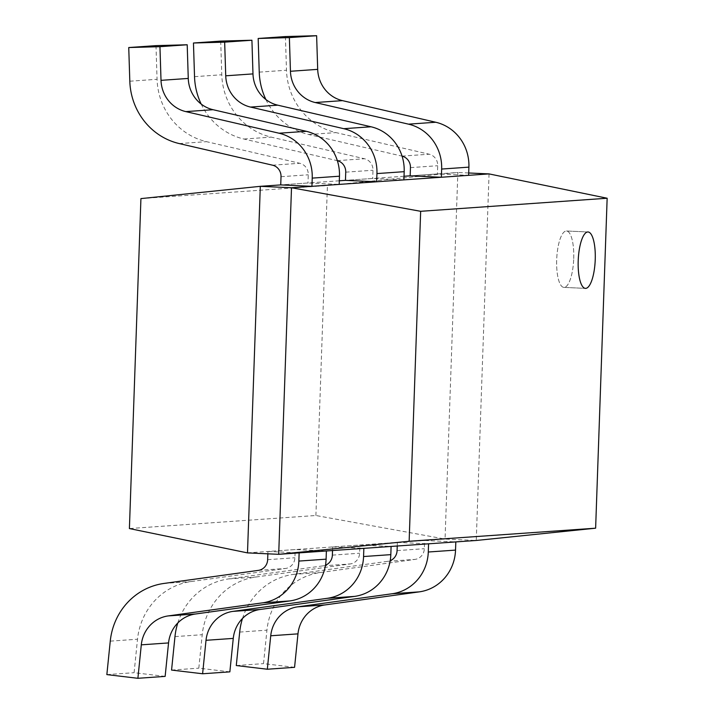 <?xml version="1.0" encoding="UTF-8"?>
<svg xmlns="http://www.w3.org/2000/svg" width="714" height="714" viewBox="0 0 714 714"><rect width="100%" height="100%" fill="white"/><g stroke="black" fill="none" stroke-linecap="round" stroke-linejoin="round"><path stroke-width="0.54" stroke-dasharray="3.57 2.68" d="M247.499 552.895L445.054 539.061L457.852 172.493L410.166 175.831L437.414 173.921L468.616 175.341M285.421 36.566L286.493 70.231A65.679 62.6 -94 0 0 335.946 132.599L429.203 154.215A11.29 10.764 86 0 1 437.7 165.719L437.414 173.921M265.885 99.514A65.679 62.6 -94 0 0 308.698 134.509L401.955 156.116A11.29 10.764 86 0 1 402.071 156.152M397.243 546.014L397.368 542.399L424.616 540.489L455.818 541.908M397.368 542.399L428.57 543.818M294.57 667.322L263.528 663.627L266.938 630.167A65.679 62.6 86 0 1 320.586 572.485L415.048 559.392A11.29 10.764 -94 0 0 424.33 548.691L424.616 540.489M236.28 665.537L263.528 663.627M242.501 618.458A65.679 62.6 86 0 1 293.338 574.386L387.8 561.302A11.29 10.764 -94 0 0 390.21 560.668M404.026 176.26L345.451 180.365L372.699 178.455L403.901 179.874M220.706 41.1L221.777 74.765A65.679 62.6 -94 0 0 271.231 137.133L364.488 158.749A11.29 10.764 86 0 1 372.985 170.253L372.699 178.455M201.169 104.048A65.679 62.6 -94 0 0 243.983 139.043L337.24 160.65A11.29 10.764 86 0 1 337.356 160.686M339.311 180.794L280.736 184.899L307.984 182.989L339.186 184.408M155.991 45.634L157.062 79.299A65.679 62.6 -94 0 0 206.516 141.667L299.773 163.283A11.29 10.764 86 0 1 308.278 174.787L307.984 182.989M332.528 550.548L332.653 546.933L359.901 545.023L391.102 546.442M332.653 546.933L363.854 548.352M229.854 671.856L198.813 668.161L202.223 634.701A65.679 62.6 86 0 1 255.871 577.019L350.333 563.926A11.29 10.764 -94 0 0 359.615 553.225L359.901 545.023M171.565 670.071L198.813 668.161M177.786 622.992A65.679 62.6 86 0 1 228.623 578.92L323.085 565.836A11.29 10.764 -94 0 0 325.495 565.202M267.857 553.823L267.937 551.467L295.185 549.557L326.387 550.976M267.937 551.467L299.139 552.886M165.139 676.39L134.098 672.695L137.507 639.235A65.679 62.6 86 0 1 191.156 581.553L285.618 568.46A11.29 10.764 -94 0 0 294.9 557.759L295.185 549.557M106.85 674.605L134.098 672.695M573.717 258.602A28.23 8.488 92.6 0 0 566.488 230.997A28.23 8.488 92.6 0 0 556.688 259.789A28.23 8.488 92.6 0 0 563.926 287.394A28.23 8.488 92.6 0 0 573.717 258.602A28.23 8.488 -87.4 0 1 563.926 287.394A28.23 8.488 -87.4 0 1 556.688 259.789A28.23 8.488 -87.4 0 1 566.488 230.997A28.23 8.488 -87.4 0 1 573.717 258.602M489.054 173.904L476.256 540.471L445.054 539.061L315.9 515.499L129.404 528.556M468.696 172.984L457.852 172.493L327.423 185.542L315.9 515.499M140.926 198.608L327.423 185.542M259.244 72.141L286.493 70.231M308.698 134.509L335.946 132.599M401.955 156.116L429.203 154.215M410.452 167.629L437.7 165.719M239.69 632.077L266.938 630.167M293.338 574.386L320.586 572.485M387.8 561.302L415.048 559.392M397.082 550.601L424.33 548.691M194.529 76.675L221.777 74.765M243.983 139.043L271.231 137.133M337.24 160.65L364.488 158.749M345.737 172.163L372.985 170.253M129.814 81.209L157.062 79.299M179.268 143.576L206.516 141.667M272.525 165.184L299.773 163.283M281.021 176.697L308.278 174.787M174.975 636.611L202.223 634.701M228.623 578.92L255.871 577.019M323.085 565.836L350.333 563.926M332.367 555.135L359.615 553.225M110.259 641.145L137.507 639.235M163.908 583.454L191.156 581.553M258.37 570.37L285.618 568.46M267.652 559.669L294.9 557.759M566.488 230.997L588.006 231.97L566.488 230.997M563.926 287.394L585.444 288.376L563.926 287.394"/><path stroke-width="1.07" d="M402.071 156.152A11.29 10.764 86 0 1 410.452 167.629L410.166 175.831L441.368 177.25L468.616 175.341L468.902 167.138A44.036 41.974 -94 0 0 435.745 122.246L342.488 100.638A32.924 31.389 86 0 1 317.694 69.365L316.623 35.7L285.421 36.566L258.173 38.476L259.244 72.141A65.679 62.6 -94 0 0 265.885 99.514M441.368 177.25L441.654 169.048A44.036 41.974 -94 0 0 408.497 124.156L315.24 102.539A32.924 31.389 86 0 1 290.446 71.275L289.375 37.61L316.623 35.7M289.375 37.61L258.173 38.476M267.322 669.232L270.731 635.772A32.924 31.389 -94 0 1 297.631 606.846L392.093 593.762A44.036 41.974 86 0 0 428.284 552.011L428.57 543.818L455.818 541.908L455.532 550.101A44.036 41.974 86 0 1 419.341 591.852L324.879 604.936A32.924 31.389 -94 0 0 297.979 633.862L294.57 667.322L267.322 669.232L236.28 665.537L239.69 632.077A65.679 62.6 86 0 1 242.501 618.458M390.21 560.668A11.29 10.764 -94 0 0 397.082 550.601L397.243 546.014M337.356 160.686A11.29 10.764 86 0 1 345.737 172.163L345.451 180.365L376.653 181.784L403.901 179.874L404.186 171.672A44.036 41.974 -94 0 0 371.03 126.78L277.782 105.172A32.924 31.389 86 0 1 252.979 73.899L251.917 40.234L220.706 41.1L193.458 43.01L194.529 76.675A65.679 62.6 -94 0 0 201.169 104.048M376.653 181.784L376.938 173.582A44.036 41.974 -94 0 0 343.782 128.69L250.534 107.073A32.924 31.389 86 0 1 225.731 75.809L224.66 42.144L251.917 40.234M224.66 42.144L193.458 43.01M311.938 186.318L339.186 184.408L339.471 176.206A44.036 41.974 -94 0 0 306.315 131.314L213.067 109.706A32.924 31.389 86 0 1 188.264 78.433L187.202 44.768L155.991 45.634L128.743 47.543L129.814 81.209A65.679 62.6 -94 0 0 179.268 143.576L272.525 165.184A11.29 10.764 86 0 1 281.021 176.697L280.736 184.899L311.938 186.318L312.223 178.116A44.036 41.974 -94 0 0 279.067 133.223L185.818 111.607A32.924 31.389 86 0 1 161.016 80.343L159.954 46.678L187.202 44.768M159.954 46.678L128.743 47.543M202.606 673.766L206.016 640.306A32.924 31.389 -94 0 1 232.916 611.38L327.378 598.296A44.036 41.974 86 0 0 363.569 556.545L363.854 548.352L391.102 546.442L390.817 554.635A44.036 41.974 86 0 1 354.626 596.386L260.164 609.47A32.924 31.389 -94 0 0 233.264 638.396L229.854 671.856L202.606 673.766L171.565 670.071L174.975 636.611A65.679 62.6 86 0 1 177.786 622.992M325.495 565.202A11.29 10.764 -94 0 0 332.367 555.135L332.528 550.548M137.891 678.3L141.301 644.84A32.924 31.389 -94 0 1 168.201 615.914L262.663 602.83A44.036 41.974 86 0 0 298.854 561.079L299.139 552.886L326.387 550.976L326.102 559.169A44.036 41.974 86 0 1 289.92 600.92L195.449 614.004A32.924 31.389 -94 0 0 168.549 642.93L165.139 676.39L137.891 678.3L106.85 674.605L110.259 641.145A65.679 62.6 86 0 1 163.908 583.454L258.37 570.37A11.29 10.764 -94 0 0 267.652 559.669L267.857 553.823M595.235 259.575A28.23 8.488 92.6 0 0 588.006 231.97A28.23 8.488 92.6 0 0 578.206 260.771A28.23 8.488 92.6 0 0 585.444 288.376A28.23 8.488 92.6 0 0 595.235 259.575A28.23 8.488 92.6 0 0 588.006 231.97A28.23 8.488 92.6 0 0 578.206 260.771A28.23 8.488 92.6 0 0 585.444 288.376A28.23 8.488 92.6 0 0 595.235 259.575M607.15 198.242L420.662 211.308L409.14 541.257L595.628 528.19L607.15 198.242L489.054 173.904L291.508 187.746L278.701 554.314L247.499 552.895L260.307 186.327L280.736 184.899M409.14 541.257L278.701 554.314L476.256 540.471L595.628 528.19M489.054 173.904L468.696 172.984M410.166 175.831L404.026 176.26M345.451 180.365L339.311 180.794M420.662 211.308L291.508 187.746L260.307 186.327L140.926 198.608L129.404 528.556L247.499 552.895M441.654 169.048L468.902 167.138M408.497 124.156L435.745 122.246M315.24 102.539L342.488 100.638M290.446 71.275L317.694 69.365M428.284 552.011L455.532 550.101M392.093 593.762L419.341 591.852M297.631 606.846L324.879 604.936M270.731 635.772L297.979 633.862M376.938 173.582L404.186 171.672M343.782 128.69L371.03 126.78M250.534 107.073L277.782 105.172M225.731 75.809L252.979 73.899M312.223 178.116L339.471 176.206M279.067 133.223L306.315 131.314M185.818 111.607L213.067 109.706M161.016 80.343L188.264 78.433M363.569 556.545L390.817 554.635M327.378 598.296L354.626 596.386M232.916 611.38L260.164 609.47M206.016 640.306L233.264 638.396M298.854 561.079L326.102 559.169M262.663 602.83L289.92 600.92M168.201 615.914L195.449 614.004M141.301 644.84L168.549 642.93"/></g></svg>
